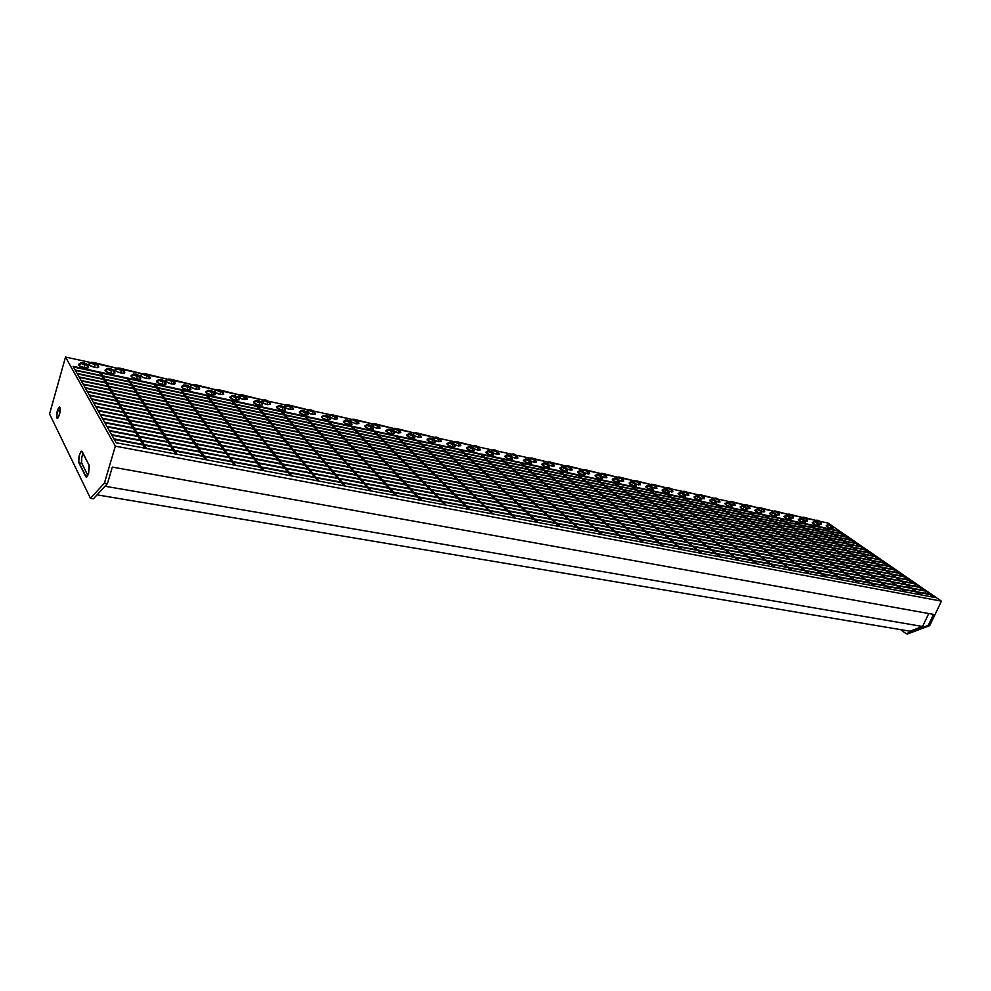<?xml version="1.0" encoding="UTF-8"?>
<svg xmlns="http://www.w3.org/2000/svg" width="991" height="991" viewBox="0 0 991 991"><rect width="100%" height="100%" fill="white"/><g stroke="black" fill="none" stroke-linecap="round" stroke-linejoin="round"><path stroke-width="1.49" d="M418.276 440.5L417.186 440.438L418.276 440.5L493.097 513.995L491.994 513.784L493.097 513.995L418.276 440.5M408.453 434.9L406.867 434.9L406.88 435.805L412.392 438.257L412.491 435.78L408.763 433.711L406.768 434.95C406.471 435.978 408.342 437.081 412.392 438.257L414.895 437.849M491.994 513.784L417.248 440.277L491.994 513.784M396.598 435.842L395.496 435.78L396.598 435.842L469.796 509.585L468.669 509.374L469.796 509.585L396.598 435.842M468.669 509.374L395.558 435.619L468.669 509.374M374.511 431.097L373.396 431.035L374.511 431.097L446 505.088L444.848 504.877L446 505.088L374.511 431.097M444.848 504.877L373.446 430.874L444.848 504.877M351.991 426.266L350.864 426.192L351.991 426.266L421.683 500.505L420.518 500.282L421.683 500.505L351.991 426.266M420.518 500.282L350.913 426.031L420.518 500.282M329.049 421.336L327.885 421.262L329.049 421.336L396.858 495.81L395.657 495.574L396.858 495.81L329.049 421.336M395.657 495.574L327.947 421.101L395.657 495.574M305.649 416.307L304.472 416.232L305.649 416.307L371.476 491.003L370.262 490.78L371.476 491.003L305.649 416.307M370.262 490.78L304.522 416.071L370.262 490.78M281.791 411.178L280.577 411.104L281.791 411.178L345.537 486.11L344.298 485.875L345.537 486.11L281.791 411.178M344.298 485.875L280.639 410.931L344.298 485.875M257.449 405.951L256.223 405.864L257.449 405.951L319.028 481.093L317.752 480.858L319.028 481.093L257.449 405.951M317.752 480.858L256.273 405.703L317.752 480.858M232.612 400.624L231.361 400.537L232.612 400.624L291.911 475.965L290.598 475.73L291.911 475.965L232.612 400.624M290.598 475.73L231.423 400.364L290.598 475.73M207.28 395.174L206.004 395.087L207.28 395.174L264.163 470.725L262.826 470.477L264.163 470.725L207.28 395.174M262.826 470.477L206.054 394.913L262.826 470.477M181.415 389.624L180.114 389.525L181.415 389.624L235.784 465.361L234.421 465.101L235.784 465.361L181.415 389.624M234.421 465.101L180.176 389.352L234.421 465.101M155.017 383.951L153.692 383.851L155.017 383.951L206.747 459.874L205.348 459.613L206.747 459.874L155.017 383.951M205.348 459.613L153.754 383.678L205.348 459.613M128.062 378.153L126.712 378.054L128.062 378.153L177.005 454.25L175.58 453.989L177.005 454.25L128.062 378.153M175.58 453.989L126.761 377.881L175.58 453.989M100.537 372.244L99.162 372.145L100.537 372.244L146.569 448.502L145.095 448.229L146.569 448.502L100.537 372.244M145.095 448.229L99.211 371.959L145.095 448.229M880.85 560.113L879.983 561.984L880.85 560.113L91.63 399.262L880.219 559.68L91.358 398.778L880.85 560.113M885.694 563.445L884.814 565.328L885.694 563.445L93.773 403.064L885.062 563.012L93.501 402.569L885.694 563.445M890.575 566.802L889.683 568.723L890.575 566.802L95.941 406.917L889.93 566.369L95.656 406.409L890.575 566.802M895.492 570.197L894.588 572.129L895.492 570.197L98.134 410.807L894.848 569.751L97.849 410.299L895.492 570.197M900.46 573.616L899.543 575.585L900.46 573.616L100.364 414.758L899.816 573.17L100.066 414.238L900.46 573.616M905.477 577.072L904.535 579.054L905.477 577.072L102.606 418.747L904.82 576.626L102.308 418.227L905.477 577.072M910.518 580.553L909.577 582.559L910.518 580.553L104.885 422.785L909.862 580.094L104.588 422.253L910.518 580.553M915.622 584.058L914.656 586.09L915.622 584.058L107.189 426.886L914.953 583.6L106.892 426.341L915.622 584.058M920.763 587.601L919.784 589.657L920.763 587.601L109.53 431.023L920.094 587.143L109.221 430.478L920.763 587.601M925.941 591.181L924.962 593.262L925.941 591.181L111.896 435.222L925.272 590.71L111.574 434.677L925.941 591.181M931.181 594.786L930.301 596.619L931.181 594.786L114.287 439.471L930.499 594.315L113.977 438.914L931.181 594.786M876.056 556.806L875.202 558.651L876.056 556.806L89.524 395.508L875.425 556.372L89.24 395.025L876.056 556.806M871.287 553.523L870.445 555.344L871.287 553.523L87.431 391.804L870.668 553.089L87.158 391.321L871.287 553.523M866.568 550.265L865.738 552.074L866.568 550.265L85.362 388.138L865.961 549.844L85.102 387.654L866.568 550.265M861.885 547.044L861.068 548.828L861.885 547.044L83.318 384.508L861.278 546.623L83.058 384.037L861.885 547.044M857.252 543.848L856.435 545.607L857.252 543.848L81.312 380.928L856.645 543.427L81.039 380.47L857.252 543.848M614.643 482.691L702.037 553.486L614.643 482.691M606.195 475.271L601.45 473.326L606.195 475.271L606.826 477.464L605.005 477.674L605.005 475.395L605.005 477.674L601.958 476.621L606.467 477.798L605.662 476.349M701.133 553.312L613.788 482.506L701.133 553.312M632.456 486.507L720.791 557.029L632.456 486.507M623.128 478.963L618.434 477.03L623.128 478.963L623.76 481.143L621.989 481.341L621.989 479.087L621.989 481.341L619.065 480.35L623.735 481.044M719.912 556.855L631.614 486.333L719.912 556.855M649.96 490.272L739.199 560.51L649.96 490.272M738.332 560.349L649.13 490.099L738.332 560.349M667.178 493.976L757.273 563.916L667.178 493.976M756.418 563.755L666.361 493.791L756.418 563.755M684.112 497.606L775.012 567.273L684.112 497.606M774.182 567.112L683.307 497.432L774.182 567.112M700.761 501.186L792.441 570.568L700.761 501.186M791.623 570.42L699.968 501.012L791.623 570.42M717.15 504.704L809.56 573.801L717.15 504.704M808.755 573.653L716.369 504.543L808.755 573.653M733.266 508.172L826.37 576.985L733.266 508.172M825.577 576.836L732.498 507.999L825.577 576.836M749.122 511.579L842.895 580.107L749.122 511.579M842.115 579.958L748.378 511.418L842.115 579.958M764.73 514.924L859.123 583.166L764.73 514.924M858.355 583.03L763.999 514.775L858.355 583.03M780.103 518.231L875.078 586.189L780.103 518.231M874.322 586.04L779.372 518.07L874.322 586.04M795.216 521.477L890.76 589.149L795.216 521.477M890.017 589.013L794.509 521.328L890.017 589.013M810.105 524.673L906.183 592.061L810.105 524.673M905.452 591.924L809.412 524.524L905.452 591.924M824.772 527.831L921.333 594.934L824.772 527.831M813.561 522.517L812.459 522.455C812.546 523.397 814.354 524.425 817.885 525.54L819.123 525.416L818.603 523.384L814.292 521.477L818.603 523.384M920.627 594.798L824.078 527.683L920.627 594.798M852.644 540.677L851.851 542.424L852.644 540.677L79.317 377.385L852.049 540.256L79.057 376.927L852.644 540.677M848.073 537.531L847.293 539.253L848.073 537.531L77.335 373.892L847.491 537.122L77.087 373.434L848.073 537.531M843.552 534.409L842.771 536.119L843.552 534.409L75.39 370.436L842.957 534L75.143 369.99L843.552 534.409M83.541 362.805L87.282 364.75L84.731 364.837L86.762 365.01L87.072 364.279L84.78 363.14L81.027 362.805L83.492 364.502L80.878 363.115L83.517 362.756L87.419 364.601L84.755 364.886C81.906 364.118 80.655 363.387 80.977 362.694L84.161 362.917L87.381 364.515L84.755 364.886L84.47 367.673L84.755 364.886L83.467 364.527L84.731 364.837L80.977 362.879L83.541 362.805L83.095 364.366L83.541 362.805M80.928 362.718L78.623 364.279C78.116 365.357 80.06 366.484 84.47 367.673L87.741 367.958L88.558 367.153M109.927 368.528L113.668 370.485L111.203 370.56L113.618 370.2L110.534 368.677L113.742 370.238L111.227 370.609C108.403 369.841 107.139 369.11 107.462 368.417L109.902 368.479L113.792 370.337L111.227 370.609L110.955 373.372L111.227 370.609L107.301 368.652L110.534 368.64L107.511 368.887L111.203 370.56L107.462 368.615L109.927 368.528L109.481 370.064L109.927 368.528M107.412 368.454L105.133 369.99C104.637 371.055 106.582 372.182 110.955 373.372L114.138 373.644L114.894 372.864M135.792 374.14L139.52 376.097L137.142 376.171L139.062 376.332L139.273 375.589L136.993 374.462L133.451 374.164L135.358 375.639L135.792 374.14L135.358 375.639L133.339 374.474L135.767 374.09L139.644 375.948L137.167 376.221C134.355 375.453 133.104 374.722 133.413 374.041L136.386 374.251L139.595 375.837L137.167 376.221L136.919 378.958L137.167 376.221L135.309 375.663L137.142 376.171L133.413 374.226L135.792 374.14M133.364 374.065L131.109 375.577C130.626 376.642 132.559 377.782 136.919 378.958L140.016 379.219L140.71 378.451M161.161 379.64L164.865 381.597L162.574 381.671L164.432 381.832L164.593 381.089L162.326 379.962L158.882 379.677L160.815 381.151L158.795 379.999L161.124 379.603L164.989 381.461L162.598 381.721C159.811 380.953 158.56 380.222 158.857 379.541L164.927 381.324L162.598 381.721L162.363 384.446L162.598 381.721L160.777 381.176L162.574 381.671L158.857 379.726L161.161 379.64L160.715 381.114L161.161 379.64M158.808 379.578L156.578 381.064C156.107 382.13 158.04 383.257 162.363 384.446L165.386 384.681L166.03 383.938M186.023 385.041L189.715 386.998L187.51 387.072L189.318 387.208L189.43 386.465L187.175 385.35L183.954 384.966L185.775 386.552L183.756 385.4L185.986 384.991L189.851 386.862L187.534 387.122C184.76 386.354 183.521 385.623 183.806 384.942L189.764 386.701L187.534 387.122L187.311 389.81L187.534 387.122L185.738 386.577L187.51 387.072L183.806 385.115L186.023 385.041L185.577 386.478L186.023 385.041M183.756 384.966L181.551 386.44C181.093 387.506 183.013 388.621 187.311 389.81L190.247 390.033L190.854 389.314M210.402 390.33L214.081 392.287L211.95 392.362L214.093 392.139L210.972 390.466L214.118 391.978L211.987 392.411C209.225 391.643 207.986 390.912 208.271 390.231L214.217 392.163L211.987 392.411L211.777 395.075L211.987 392.411L208.135 390.516L210.959 390.429L208.259 390.553L211.95 392.362L208.271 390.404L210.402 390.33L209.968 391.73L210.402 390.33M208.221 390.268L206.029 391.705C205.595 392.77 207.503 393.898 211.777 395.075L215.196 394.591M234.322 395.52L237.989 397.478L235.945 397.552L237.654 397.676L235.449 395.83L232.266 395.595L234.817 397.242L232.241 395.905L234.285 395.483L238.125 397.354L235.969 397.602C233.232 396.834 231.993 396.103 232.266 395.421L238.013 397.156L235.969 397.602L235.784 400.24L235.969 397.602L234.805 397.28L235.945 397.552L232.266 395.595L234.322 395.52L233.888 396.895L234.322 395.52M231.894 396.747L230.036 396.883C229.627 397.936 231.535 399.063 235.784 400.24L239.079 399.769M257.796 400.612L261.451 402.569L259.469 402.643L261.463 402.557L259.444 401.12L261.463 402.247L259.506 402.68C256.78 401.925 255.542 401.194 255.802 400.513L261.587 402.445L259.506 402.68L259.32 405.307L259.506 402.68L255.678 400.822L259.481 401.095L255.802 400.698L259.469 402.643L255.802 400.686L257.796 400.612L257.363 401.962L257.796 400.612M255.752 400.55L253.609 401.95C253.201 403.015 255.096 404.13 259.32 405.307L262.504 404.848M280.825 405.616L284.467 407.574L282.559 407.635L284.182 407.747L281.902 405.914L278.892 405.703L280.416 406.929L280.825 405.616L280.391 406.917L281.469 407.338L278.905 406.025L280.787 405.567L284.603 407.45L282.596 407.685C279.883 406.917 278.657 406.199 278.905 405.517L284.467 407.227L282.596 407.685L282.423 410.286L282.596 407.685L281.456 407.363L282.559 407.635L278.905 405.678L280.825 405.616M278.855 405.554L276.724 406.929C276.328 407.982 278.223 409.097 282.423 410.286L285.495 409.828M303.419 410.522L307.061 412.479L305.203 412.541C302.552 411.822 301.326 411.104 301.574 410.423L307.185 412.355L305.253 412.578L305.092 415.167L305.253 412.578L301.524 410.447L307.173 412.318L305.253 412.578L306.987 412.553L306.702 411.884L302.924 410.423L301.648 410.497L301.921 411.166L305.203 412.541L301.574 410.584L303.419 410.522L302.998 411.798L303.419 410.522M301.512 410.46L299.406 411.81C299.022 412.863 300.917 413.978 305.092 415.167L308.065 414.709M323.76 415.266L329.359 417.174L326.386 417.087L323.76 415.266L321.666 416.616C321.307 417.657 323.202 418.772 327.352 419.949L327.488 417.397C324.813 416.629 323.586 415.91 323.822 415.241L326.658 415.588L325.605 415.328L325.184 416.579L325.605 415.328L329.235 417.285L327.934 417.434L329.223 417.087L327.687 416.022L329.062 416.79L328.925 415.886L331.006 414.548L334.71 416.654C332.047 415.898 330.833 415.192 331.056 414.523L336.544 416.455L334.71 416.654L334.562 419.193L334.71 416.654L336.482 416.678L336.147 415.972L352.239 419.478L330.994 414.56M347.383 420.06L351 422.017L349.278 422.067L350.789 422.166L348.423 420.345L345.636 420.172L347.717 421.596L345.698 420.494L347.345 420.011L351.136 421.906L349.315 422.116C346.664 421.348 345.438 420.642 345.661 419.961L350.963 421.633L349.315 422.116L349.191 424.656L349.315 422.116L347.692 421.621L349.278 422.067L345.661 420.122L347.383 420.06L346.974 421.274L347.383 420.06M345.611 419.998L343.53 421.324C343.183 422.364 345.066 423.479 349.191 424.656L351.892 424.656L350.641 423.095M368.776 424.705L372.381 426.65L370.721 426.712L372.405 426.588L370.312 425.164L372.331 426.266L370.758 426.749C368.107 425.994 366.893 425.275 367.104 424.606L372.517 426.551L370.758 426.749L370.646 429.276L370.758 426.749L367.004 424.953L370.337 425.151L367.079 424.829L370.721 426.712L367.104 424.755L368.776 424.705L368.367 425.882L368.776 424.705M367.054 424.644L364.985 425.944C364.663 426.985 366.546 428.1 370.646 429.276L373.322 428.843M388.088 429.227L393.501 431.11L390.764 431.023L388.088 429.227L386.069 430.49C385.747 431.531 387.63 432.633 391.705 433.81L391.817 431.308C389.178 430.552 387.964 429.834 388.162 429.165L390.788 429.512L389.785 429.264L389.376 430.416L389.785 429.264L393.377 431.209L391.767 431.258L393.402 431.135L391.792 429.921L398.196 432.956L398.295 430.478C395.694 429.722 394.48 429.016 394.678 428.347L399.968 430.292L398.295 430.478L398.196 432.956L400.748 432.559M408.763 433.711L411.401 433.984L408.887 434.033L410.001 434.863L410.41 433.736L414.003 435.693L412.442 435.743L413.965 435.433L411.401 434.008L412.913 434.603L414.139 435.631L412.491 435.78C409.878 435.024 408.664 434.306 408.849 433.649L414.127 435.594L412.491 435.78L412.392 438.257L414.932 437.96L414.127 435.594M430.676 438.133L434.256 440.078L432.757 440.128L434.219 439.831L431.655 438.406L434.169 439.67L432.807 440.177C430.205 439.422 428.992 438.703 429.165 438.047L434.392 439.992L432.807 440.177L432.72 442.63L432.807 440.177L430.28 439.273L430.676 438.133L429.363 438.629L432.757 440.128L429.177 438.183L430.676 438.133L430.292 439.236L429.103 438.406L430.676 438.133M429.115 438.072L427.096 439.335C426.811 440.363 428.694 441.466 432.72 442.63L435.136 442.234M447.139 443.609L448.18 445.194L452.689 446.929L452.763 444.488C450.174 443.733 448.96 443.027 449.134 442.37L454.299 444.315L452.763 444.488L452.689 446.929L455.03 446.545M450.595 442.457L454.175 444.402L452.714 444.451L454.163 444.426L452.986 443.311L454.274 444.464L449.852 443.373L449.171 442.345L452.069 442.878L449.183 442.766L452.714 444.451L449.134 442.506L450.595 442.457L450.211 443.534L450.595 442.457M449.084 442.395L447.077 443.634C446.817 444.662 448.675 445.764 452.689 446.929L455.067 446.656L454.299 444.315M470.168 446.706L473.735 448.65L472.323 448.688L473.673 448.378L471.121 446.966L473.611 448.205L472.373 448.737C469.796 447.982 468.594 447.275 468.755 446.619L473.859 448.564L472.373 448.737L472.311 451.153L472.373 448.737L468.706 446.991L471.109 446.941L468.817 447.028L472.323 448.688L468.755 446.755L470.168 446.706L469.784 447.746L470.168 446.706M468.706 446.644L466.711 447.87C466.464 448.898 468.322 449.988 472.311 451.153L474.578 450.781M489.405 450.88L492.961 452.825L491.598 452.862L492.899 452.54L489.864 450.992L492.824 452.379L491.647 452.912C489.096 452.156 487.882 451.45 488.03 450.794L493.084 452.738L491.647 452.912L491.598 455.303L491.647 452.912L487.993 451.178L489.839 450.955L488.105 451.202L491.598 452.862L488.043 450.917L489.405 450.88L489.034 451.896L489.405 450.88M487.634 452.02L486.024 452.02C485.776 453.048 487.634 454.138 491.598 455.303L493.791 454.943M828.86 524.549L832.291 526.184L828.117 524.474L832.403 526.382L831.622 526.456L831.709 528.513L831.622 526.456L828.042 524.635L831.214 525.441L828.203 524.512L830.446 526.06L828.86 524.549M827.349 525.503L826.283 525.453C826.395 526.382 828.203 527.398 831.709 528.513L832.886 528.302M815.06 521.563L818.504 523.198L817.885 525.54L817.81 523.459L814.218 521.638L817.03 522.257L814.305 521.576L817.03 523.223L815.06 521.563M801.062 518.516L804.519 520.176L800.27 518.442L804.605 520.349L803.788 520.436L803.862 522.517L803.788 520.436L800.195 518.603L803.044 519.222L800.282 518.541L802.995 520.188L801.062 518.516L800.79 519.123L801.062 518.516M799.551 519.495L798.436 519.433C798.498 520.374 800.319 521.402 803.862 522.517L805.101 522.294M786.854 515.431L790.31 517.091L786.036 515.357L790.397 517.265L789.554 517.352L789.629 519.457L789.554 517.352L785.95 515.518L788.848 516.138L786.049 515.456L788.762 517.104L786.854 515.431L786.569 516.063L786.854 515.431M785.355 516.422L784.203 516.348C784.24 517.302 786.061 518.343 789.629 519.457L790.905 519.234M773.698 512.037L772.398 512.273L775.693 514.304L771.593 512.223L775.978 514.143L775.123 514.23L775.185 516.348L775.123 514.23L771.518 512.273L774.021 512.818L771.667 512.545L775.061 514.193L771.617 512.322L772.15 512.942L774.318 510.984L778.728 512.867L774.367 510.972M771.543 512.248L769.722 513.239C769.772 514.193 771.593 515.221 775.185 516.348L776.498 516.113M757.781 509.126L761.274 510.811L756.926 509.04L761.348 510.972L760.456 511.059L760.518 513.189L760.456 511.059L757.285 509.684L757.136 509.015L758.957 509.473L757.149 509.523L760.394 511.022L757.781 509.126L757.496 509.783L757.781 509.126M756.294 510.13L755.105 510.055C755.092 511.022 756.901 512.062 760.518 513.189L761.868 512.954M742.916 505.905L746.421 507.59L742.036 505.819L746.496 507.739L745.579 507.838L745.628 509.993L745.579 507.838L741.949 505.967L745.381 506.835L742.061 505.905L744.328 507.429L742.061 505.918L742.916 505.905L742.631 506.574L742.916 505.905M741.999 505.844L740.153 506.859C740.178 507.813 741.999 508.854 745.628 509.993L747.016 509.733M727.828 502.623L731.346 504.32L726.923 502.536L731.408 504.469L730.466 504.568L730.516 506.735L730.466 504.568L727.258 503.168L727.159 502.499L729.029 502.97L726.985 502.858L730.404 504.53L727.828 502.623L727.53 503.329L727.828 502.623M726.874 502.573L725.04 503.589C725.04 504.555 726.861 505.596 730.516 506.735L731.94 506.475M712.504 499.303L716.035 501.012L711.575 499.216L716.084 501.149L715.118 501.248L715.155 503.428L715.118 501.248L711.476 499.365L714.598 500.034L712.504 499.303M711.526 499.241L709.68 500.282C709.655 501.248 711.488 502.288 715.155 503.428L716.629 503.168M696.946 495.921L700.476 497.643L695.979 495.834L700.538 497.767L699.535 497.878L699.572 500.071L699.535 497.878L696.586 496.664L696.946 495.921L696.016 495.921L696.376 496.479L699.485 497.841L696.946 495.921L696.289 496.466L696.252 495.797L698.618 496.466L696.946 495.921M695.942 495.859L694.084 496.912C694.047 497.878 695.88 498.931 699.572 500.071L701.083 499.798M681.139 492.49L683.654 494.41L684.459 494.038L681.944 492.725L684.694 494.224L680.148 492.403L684.731 494.348L683.703 494.459L683.74 496.664L683.703 494.459L680.445 493.035L680.222 492.378L681.919 492.688L680.322 492.874L681.139 492.49L680.817 493.245L683.654 494.41L681.139 492.49M680.099 492.428L678.24 493.493C678.191 494.472 680.024 495.525 683.74 496.664L685.301 496.392M665.085 489.009L667.575 490.929L668.417 490.557L666.336 489.393L668.64 490.743L664.069 488.922L668.69 490.867L667.624 490.979L667.649 493.208L667.624 490.979L664.354 489.542L664.366 488.873L666.336 489.368L664.23 489.381L667.575 490.929L664.081 489.034L665.085 489.009L664.763 489.789L665.085 489.009M664.02 488.947L662.149 490.025C662.075 491.003 663.92 492.056 667.649 493.208L669.259 492.923M648.771 485.466L652.264 487.374L651.236 487.399L652.128 487.027L650.046 485.863L652.351 487.225L647.73 485.379L652.388 487.324L651.298 487.448L651.31 489.69L651.298 487.448L648.003 485.999L648.052 485.33L650.046 485.838L647.755 485.677L651.236 487.399L647.742 485.491L648.771 485.466L648.448 486.271L648.771 485.466M647.68 485.404L645.798 486.494C645.711 487.473 647.557 488.538 651.31 489.69L652.97 489.393M632.196 481.874L635.702 483.781L634.636 483.806L635.689 483.596L633.93 482.456L635.788 483.633L631.131 481.787L635.826 483.732L634.698 483.856L634.698 486.11L634.698 483.856L631.044 482.047L633.955 482.431L631.118 481.948L633.806 483.571L631.143 481.899L632.196 481.874L631.862 482.691L632.196 481.874M631.081 481.812L629.186 482.914C629.087 483.893 630.92 484.958 634.698 486.11L636.408 485.813M615.361 478.219L618.867 480.14L617.777 480.164L618.743 479.793L616.662 478.616L618.954 479.991L614.259 478.133L618.991 480.078L617.827 480.201L617.827 482.481L617.827 480.201L614.494 478.74L614.37 478.096L616.662 478.591L614.383 478.579L617.777 480.164L614.271 478.244L615.361 478.219L615.027 479.062L615.361 478.219M614.209 478.158L612.302 479.272C612.19 480.251 614.024 481.329 617.827 482.481L619.598 482.171M598.242 474.503L601.76 476.423L600.633 476.448L601.76 476.25L598.242 474.503L597.115 474.701L598.378 475.668L596.991 474.528L598.192 474.466L601.884 476.361L600.682 476.498L597.808 474.392L601.859 476.287L600.682 476.498L600.682 478.789L600.682 476.498L597.115 474.528L598.242 474.503L597.907 475.37L598.242 474.503M597.053 474.441L595.145 475.569C595.009 476.56 596.855 477.637 600.682 478.789L602.503 478.467M580.85 470.725L584.38 472.62L580.85 470.725L579.673 470.787L580.937 471.889L579.562 470.75L580.8 470.688L584.492 472.583L583.265 472.719L580.404 470.614L584.479 472.521L583.265 472.719L583.253 475.036L583.265 472.719L579.685 470.762L580.85 470.725L580.503 471.617L580.85 470.725M579.624 470.663L577.703 471.803C577.555 472.806 579.401 473.884 583.253 475.036L585.124 474.714M563.173 466.885L566.691 468.817L565.502 468.854L566.703 468.656L564.981 467.492L566.802 468.693L565.551 468.892L561.959 466.798L566.815 468.755L565.551 468.892L565.527 471.22L565.551 468.892L561.86 467.046L565.006 467.479L561.959 466.947L562.851 467.826L563.173 466.885L562.814 467.802L564.61 468.607L561.971 466.922L563.173 466.885M561.909 466.835L559.977 467.975C559.804 468.978 561.662 470.068 565.527 471.22L567.459 470.886M545.186 462.983L548.729 464.915L547.49 464.952L548.729 464.767L547.02 463.602L548.543 464.445L548.754 465.039L547.54 465.002C545.025 464.246 543.824 463.553 543.935 462.896L548.853 464.853L547.54 465.002L547.503 467.343L547.54 465.002L543.836 463.131L547.044 463.577L543.935 463.045L544.815 463.924L545.186 462.983L544.827 463.924L546.586 464.705L543.948 463.02L545.186 462.983M543.526 464.11L541.928 464.098C541.767 465.101 543.613 466.179 547.503 467.343L549.497 466.996M526.915 459.019L530.445 460.951L529.169 460.988L530.371 460.654L527.819 459.279L530.284 460.493L529.219 461.038C526.692 460.282 525.49 459.576 525.614 458.932L530.569 460.877L529.219 461.038L529.182 463.404L529.219 461.038L525.503 459.155L527.807 459.242L525.701 459.353L529.169 460.988L525.626 459.056L526.915 459.019L526.543 459.985L526.915 459.019M525.218 460.146L523.607 460.146C523.409 461.149 525.267 462.24 529.182 463.404L531.238 463.045M508.321 454.98L511.864 456.925L510.551 456.962L511.79 456.628L509.238 455.241L511.715 456.467L510.6 457C508.049 456.256 506.847 455.55 506.983 454.894L511.988 456.851L510.6 457L510.551 459.39L510.6 457L506.958 455.29L509.225 455.216L507.058 455.315L510.551 456.962L506.996 455.018L508.321 454.98L507.949 455.971L508.321 454.98M511.988 456.851L512.706 459.13L510.551 459.39L506.166 457.693L504.976 456.12C504.753 457.136 506.612 458.226 510.551 459.39L512.669 459.031M93.749 362.508L97.465 364.44L94.963 364.527L91.234 362.582L93.749 362.508L93.303 364.044L94.356 362.656L93.711 362.458L97.601 364.292L94.987 364.564C92.163 363.808 90.912 363.078 91.222 362.396L93.711 362.458L91.073 362.619L94.987 364.564L94.702 367.339L94.987 364.564L97.068 364.75L97.366 363.994L117.062 368.28L94.356 362.619L97.477 364.366L94.343 364.378L91.209 362.656L93.749 362.508M91.184 362.421L88.893 363.97C88.397 365.035 90.342 366.15 94.702 367.339L97.936 367.611L98.716 366.831M119.787 368.181L123.491 370.126L121.075 370.2L117.359 368.256L119.787 368.181L123.627 369.977L121.113 370.25C118.301 369.482 117.062 368.751 117.359 368.07L119.762 368.144L119.354 369.68L119.787 368.181L117.211 368.318L121.113 370.25L120.84 372.988L121.113 370.25L123.417 370.349L123.379 369.655L142.667 373.855L119.762 368.144L123.441 369.841L121.075 370.2L117.421 368.528L119.787 368.181M117.322 368.107L115.055 369.618C114.572 370.684 116.504 371.798 120.84 372.988L123.986 373.248L124.705 372.48M145.318 373.743L149.009 375.688L146.68 375.762L142.977 373.818L145.318 373.743L149.145 375.552L146.718 375.812C143.93 375.044 142.679 374.325 142.977 373.644L145.293 373.706L144.884 375.217L145.318 373.743L142.828 373.892L146.718 375.812L146.47 378.525L146.718 375.812L148.96 375.899L148.885 375.205L167.776 379.318L145.293 373.706L148.947 375.391L146.68 375.762L143.038 374.115L145.318 373.743M142.939 373.669L140.697 375.168C140.227 376.221 142.159 377.348 146.47 378.525L149.517 378.773L150.198 378.029M170.353 379.206L174.032 381.151L171.79 381.213L168.098 379.28L170.353 379.206L174.168 381.015L171.815 381.262C169.052 380.494 167.813 379.776 168.098 379.095L170.328 379.157L169.919 380.643L170.353 379.206L167.95 379.355L171.815 381.262L171.592 383.963L171.815 381.262L173.735 381.424L173.883 380.655L192.39 384.681L170.328 379.157L174.044 381.027L171.208 381.077L168.086 379.392L170.353 379.206M168.049 379.132L165.831 380.606C165.386 381.659 167.306 382.774 171.592 383.963L174.552 384.198L175.184 383.467M194.905 384.558L198.572 386.502L196.404 386.564L192.737 384.632L194.905 384.558L194.471 385.97L194.905 384.558L198.497 386.18L194.694 386.056L196.441 386.614C193.691 385.846 192.452 385.127 192.737 384.458L198.708 386.366L196.441 386.614L196.218 389.29L196.441 386.614L198.311 386.763L198.411 385.995L216.546 389.934L194.31 384.409L192.588 384.719L194.657 386.081L192.737 384.607L194.905 384.558M198.708 386.366L199.724 388.893L196.218 389.29L191.226 387.357L190.52 385.92C190.049 386.986 191.957 388.1 196.218 389.29L199.699 388.806M218.986 389.81L222.641 391.755L220.559 391.817L216.893 389.872L218.986 389.81L218.553 391.185L218.986 389.81L222.554 391.42L220.584 391.866C217.859 391.098 216.62 390.38 216.893 389.698L222.777 391.618L220.584 391.866L220.386 394.505L220.584 391.866L222.405 392.002L222.455 391.222L240.231 395.087L218.404 389.661L216.856 390.181L220.002 391.718L216.88 390.02L218.986 389.81M222.777 391.618L223.768 394.133L220.386 394.505L215.431 392.597L214.675 391.16C214.242 392.213 216.149 393.328 220.386 394.505L223.731 394.034M242.622 394.963L246.264 396.895L244.244 396.97L240.59 395.025L242.622 394.963L242.188 396.301L242.622 394.963L246.264 396.895L241.606 396.016L240.702 394.901L242.622 394.963M240.231 396.177L238.373 396.301C237.976 397.341 239.884 398.456 244.096 399.633L244.281 397.007C241.556 396.251 240.33 395.533 240.59 394.852L246.387 396.772L244.281 397.007L244.096 399.633L247.329 399.175M265.799 400.005L269.428 401.95L267.483 402.012C264.82 401.293 263.594 400.587 263.841 399.906L269.564 401.838L267.52 402.061L267.347 404.662L267.52 402.061L263.841 400.067L265.799 400.005L265.377 401.33L265.799 400.005L263.717 400.042L266.381 401.751L269.564 401.813L265.761 399.968L269.441 401.937L264.87 401.082L263.94 399.968L265.799 400.005M263.792 399.943L261.661 401.33C261.265 402.371 263.16 403.486 267.347 404.662L270.469 404.204M288.554 404.972L292.172 406.917L290.289 406.967L286.672 405.034L288.554 404.972L288.133 406.248L288.517 404.923L292.308 406.793L290.338 407.016C287.65 406.26 286.424 405.542 286.672 404.873L288.517 404.923L286.672 405.369L290.338 407.016L290.177 409.593L290.338 407.016L292.209 407.053L291.936 406.347L308.672 409.989L289.075 405.059L292.172 406.731L289.768 406.843L286.783 405.393L288.554 404.972M286.622 404.898L284.504 406.273C284.12 407.313 286.015 408.428 290.177 409.593L293.187 409.147M310.889 409.84L314.506 411.785L312.685 411.835L309.068 409.89L310.889 409.84L310.468 411.092L310.889 409.84L314.37 411.401L311.62 411.55L312.722 411.884C310.047 411.116 308.833 410.41 309.068 409.741L314.63 411.674L312.722 411.884L312.574 414.436L312.722 411.884L314.618 411.612L310.344 409.704L308.932 409.89L310.059 410.931L311.62 411.575L309.068 410.088L310.889 409.84M309.019 409.766L306.913 411.116C306.553 412.157 308.436 413.272 312.574 414.436L315.485 414.003M332.815 414.622L336.42 416.554L334.661 416.616L331.056 414.672L332.815 414.622L332.406 415.836L332.815 414.622L336.358 416.629L332.134 415.712L331.118 414.597L332.815 414.622M329.161 416.864L334.562 419.193L337.386 418.772M354.344 419.317L357.937 421.249L352.647 419.366L354.344 419.317L353.936 420.506L354.344 419.317L355.893 419.775L354.307 419.267L358.073 421.15L356.289 421.348C353.651 420.593 352.437 419.874 352.647 419.218L354.307 419.267L352.685 419.738L356.289 421.348L356.165 423.863L356.289 421.348L358.011 421.361L357.652 420.655L373.434 424.086L355.918 419.763L357.962 421.187L356.24 421.299L352.796 419.763L354.344 419.317M352.598 419.243L350.43 420.63M358.073 421.15L358.915 423.553L356.165 423.863L351.087 421.794L356.165 423.863L358.891 423.442M375.49 423.925L379.082 425.857L377.435 425.907L373.855 423.975L379.206 425.758L377.484 425.957C374.858 425.201 373.644 424.482 373.842 423.826L375.453 423.875L375.094 425.089L375.49 423.925L373.904 424.359L377.484 425.957L377.373 428.446L377.484 425.957L379.157 425.957L378.773 425.25L394.245 428.62L375.453 423.875L379.058 425.635L376.939 425.783L373.867 424.198L375.49 423.925M373.793 423.863L371.637 425.226M379.206 425.758L380.036 428.149L377.373 428.446L372.505 426.514L377.373 428.446L379.999 428.038M396.264 428.446L399.844 430.379L398.258 430.428L394.678 428.496L396.264 428.446L395.867 429.586L396.264 428.446L399.658 429.958L398.295 430.478L399.769 430.552L399.509 429.772L414.696 433.079L395.756 428.323L394.74 428.892L397.787 430.354L394.703 428.731L396.264 428.446M394.616 428.385L393.093 429.537M416.666 432.894L420.234 434.826L418.697 434.876L415.13 432.943L420.37 434.739L418.747 434.925C416.158 434.169 414.944 433.463 415.13 432.807L416.629 432.856L416.27 434.008L416.666 432.894L415.217 433.352L418.747 434.925L418.66 437.378L418.747 434.925L420.184 434.999L419.899 434.207L434.789 437.452L416.629 432.856L420.048 434.405L418.697 434.876L415.316 433.377L416.666 432.894M415.08 432.832L412.925 434.194L414.04 433.971M420.37 434.739L421.15 437.093L418.66 437.378L414.151 435.644L418.66 437.378L421.125 436.981M436.721 437.266L440.277 439.199L438.79 439.248L435.235 437.316L436.721 437.266L436.325 438.344L436.721 437.266L437.688 437.539L436.672 437.229L440.4 439.112L438.84 439.286C436.263 438.53 435.061 437.824 435.222 437.167L436.672 437.229L435.334 437.725L438.84 439.286L438.753 441.726L438.84 439.286L440.413 439.137L437.688 437.502L440.264 439.224L436.399 438.381L435.21 437.403L436.721 437.266M435.173 437.204L433.253 438.418M440.4 439.112L441.181 441.441L438.753 441.726L434.417 440.078L438.753 441.726L441.144 441.342M456.417 441.565L459.973 443.497L458.536 443.534L454.98 441.602L456.417 441.565L456.033 442.618L456.417 441.565L457.371 441.825L456.38 441.515L460.097 443.411L458.585 443.572C456.021 442.828 454.819 442.122 454.98 441.466L456.38 441.515L455.092 442.023L458.585 443.572L458.511 446L458.585 443.572L459.948 443.646L459.601 442.853L473.933 445.975L457.371 441.8L459.923 443.225L458.077 443.423L455.191 442.048L456.417 441.565M454.931 441.503L452.788 442.841L454.584 442.704M460.097 443.411L460.852 445.727L458.511 446L454.336 444.439L458.511 446L460.815 445.616M475.791 445.789L479.334 447.709L474.392 445.826L475.791 445.789L475.407 446.805L475.742 445.739L479.458 447.635L477.984 447.796C475.445 447.04 474.243 446.346 474.392 445.69L475.742 445.739L474.516 446.26L477.984 447.796L477.922 450.199L477.984 447.796L479.458 447.622L476.213 445.863L479.322 447.721L475.593 446.904L474.379 445.938L475.791 445.789M474.342 445.727L472.732 446.842M479.458 447.635L480.189 449.939L477.922 450.199L473.909 448.712L477.922 450.199L480.164 449.827M494.819 449.939L498.362 451.859L497.011 451.896L493.481 449.964L494.819 449.939L494.447 450.93L494.769 449.889L498.485 451.785L497.061 451.933C494.534 451.19 493.332 450.484 493.468 449.84L497.061 451.933L497.011 454.324L497.061 451.933L498.485 451.772L495.24 450.013L498.362 451.859L494.695 451.054L493.456 450.1L494.819 449.939M493.419 449.877L491.301 451.202L493.072 451.066M498.485 451.785L499.204 454.064L497.011 454.324L493.146 452.912L497.011 454.324L499.167 453.965M817.476 520.263L820.882 522.108L817.476 520.263L817.216 520.845L817.773 520.312L820.994 522.084L816.646 520.25L820.214 522.158L820.288 524.214L820.895 521.898L818.17 520.436L820.895 521.997L818.219 521.415L816.733 520.386L817.476 520.263M815.977 521.229L814.775 521.266L816.671 520.213M820.994 522.084L821.514 524.103L818.69 523.731L821.489 524.004M803.59 517.24L807.008 519.086L803.59 517.24L803.329 517.835L803.887 517.29L807.12 519.061L802.735 517.215L806.302 519.135L806.377 521.216L806.302 519.135L807.108 519.011L806.315 518.343L816.163 520.486L804.296 517.413L806.773 518.689L806.24 519.098L803.28 517.81L802.821 517.252L803.59 517.24M800.963 518.144L802.76 517.178M807.12 519.061L807.628 521.08L804.692 520.696L807.615 520.993M789.493 514.168L792.911 516.014L789.493 514.168L789.22 514.787L790.199 514.341L793.023 515.989L788.613 514.143L792.193 516.063L792.267 518.157L792.193 516.063L793.023 515.952L792.243 515.27L802.264 517.451L790.632 514.502L792.85 515.791L791.784 515.939L789.158 514.738L788.712 514.18L789.493 514.168M786.842 515.085L788.65 514.106M793.023 515.989L793.556 518.033L790.484 517.612L793.531 517.934M775.197 511.046L778.616 512.904L774.293 511.022L777.873 512.954L777.935 515.06L777.873 512.954L778.728 512.842L777.96 512.161L788.142 514.379L775.507 511.096L778.406 512.52L777.464 512.83L774.59 511.443L775.197 511.046M778.728 512.867L779.26 514.924L776.077 514.478L779.236 514.837M760.667 507.887L764.098 509.746L760.667 507.887L760.394 508.532L760.989 507.937L764.222 509.708L759.75 507.85L763.33 509.795L763.392 511.913L763.33 509.795L764.21 509.684L763.454 509.002L773.822 511.257L761.398 508.061L763.9 509.362L762.921 509.671L760.047 508.272L760.667 507.887M757.966 508.817L759.775 507.826M764.222 509.708L764.755 511.777L761.435 511.306L764.73 511.678M745.938 504.667L749.369 506.537L745.938 504.667L745.653 505.336L746.669 504.853L749.481 506.5L744.997 504.642L748.577 506.587L748.639 508.73L748.577 506.587L749.481 506.488L747.115 505.014L759.279 508.098L748.725 505.794L749.369 506.537L748.155 506.463L745.492 505.237L745.083 504.679L745.938 504.667M745.021 504.617L743.089 505.695L744.464 505.683M749.481 506.5L750.038 508.581L746.582 508.073L750.014 508.482M730.974 501.409L734.418 503.279L730.974 501.409L730.677 502.09L731.717 501.595L734.529 503.242L730.008 501.372L733.6 503.341L733.65 505.484L733.6 503.341L734.529 503.23L733.798 502.548L744.526 504.877L732.163 501.756L734.368 503.069L733.179 503.205L730.491 501.966L730.107 501.409L730.974 501.409M730.033 501.347L728.274 502.35M734.529 503.242L735.087 505.336L731.494 504.791L735.062 505.237M715.787 498.101L719.231 499.972L715.787 498.101L715.49 498.807L715.787 498.101L716.988 498.473L716.121 498.151L719.342 499.935L714.796 498.052L718.388 500.034L718.438 502.189L718.388 500.034L719.293 499.798L716.988 498.448L719.255 499.885L716.691 499.439L714.92 498.324L715.787 498.101M714.821 498.039L713.062 499.043M719.342 499.935L719.912 502.041L716.171 501.471L719.887 501.942M700.364 494.732L703.808 496.615L700.364 494.732L700.055 495.463L700.699 494.794L703.932 496.578L699.349 494.695L702.941 496.677L702.978 498.857L702.941 496.677L703.932 496.578L703.226 495.896L714.338 498.312L701.133 494.93L703.647 496.256L702.508 496.541L699.596 495.116L700.364 494.732M699.361 494.682L697.614 495.686M703.932 496.578L704.502 498.696L700.625 498.089L704.477 498.597M684.694 491.325L688.15 493.208L684.694 491.325L684.385 492.069L684.694 491.325L687.172 492.279L685.041 491.375L688.274 493.159L683.617 491.375L687.258 493.27L687.283 495.463L687.258 493.27L688.274 493.171L687.581 492.49L698.89 494.943L687.221 492.279L688.175 493.134L687.197 493.221L684.1 491.87L683.753 491.313L684.694 491.325M683.679 491.263L681.659 492.527L683.245 492.378M688.274 493.159L688.856 495.289L684.818 494.658L688.832 495.19M668.789 487.857L672.257 489.74L668.789 487.857L668.467 488.613L669.136 487.919L672.369 489.69L667.723 487.807L671.328 489.802L671.353 492.019L671.328 489.802L672.332 489.579L669.582 488.055L672.232 489.765L669.16 488.997L667.823 488.067L668.789 487.857M667.736 487.795L666.002 488.823M672.369 489.69L672.963 491.833L668.776 491.164L672.939 491.734M652.623 484.326L656.215 486.172L655.138 486.284L655.162 488.513L655.138 486.284L651.905 484.203L654.729 486.185L656.166 486.296L655.547 485.516L667.265 488.067L652.982 484.388L655.955 485.875L654.692 486.147L651.744 484.698L652.623 484.326M651.545 484.277L649.811 485.305M656.215 486.172L656.822 488.328L652.462 487.622L656.798 488.229M636.21 480.746L639.69 482.654L636.21 480.746L635.875 481.564L636.21 480.746L637.486 481.143L636.16 480.709L639.802 482.592L635.045 480.784L638.7 482.716L638.712 484.958L638.7 482.716L639.802 482.629L639.158 481.948L651.087 484.537L637.486 481.118L639.678 482.468L638.241 482.567L635.491 481.292L635.194 480.734L636.21 480.746M635.095 480.697L633.051 481.973L634.723 481.837M639.802 482.592L640.421 484.772L635.912 484.017L640.397 484.661M619.524 477.117L623.017 479.012L619.524 477.117L618.396 477.055L618.681 477.625L621.989 479.087L623.128 479.012L622.497 478.319L634.636 480.957L619.474 477.08L622.893 478.678L621.53 478.938L618.57 477.476L619.524 477.117M618.384 477.055L616.328 478.343L618.012 478.207M602.578 473.425L606.071 475.321L602.578 473.425L602.243 474.268L602.528 473.376L601.413 473.351L601.686 473.933L605.005 475.395L606.195 475.321L605.563 474.627L617.926 477.315L602.949 473.487L605.947 474.999L604.547 475.246L601.574 473.772L602.578 473.425M601.401 473.364L599.332 474.652L601.042 474.516M585.347 469.672L588.852 471.58L585.347 469.672L585 470.539L585.347 469.672L586.672 470.068L585.297 469.623L588.976 471.518L584.083 469.684L587.75 471.642L587.737 473.933L587.75 471.642L588.964 471.58L588.357 470.886L600.955 473.624L586.684 470.044L588.852 471.406L587.7 471.605L584.492 470.192L585.347 469.672M584.145 469.61L582.064 470.911L583.773 470.762M588.976 471.518L589.62 473.723L584.566 472.843L588.344 474.045L589.422 473.364M567.843 465.844L571.349 467.764L567.843 465.844L567.484 466.749L567.843 465.844L568.71 466.092L567.793 465.807L571.473 467.702L566.53 465.869L570.209 467.839L570.197 470.143L570.209 467.839L571.46 467.777L570.866 467.083L583.699 469.87L568.698 466.067L571.25 467.442L569.738 467.69L566.753 466.191L567.843 465.844M566.592 465.782L564.907 466.86M571.473 467.702L572.129 469.92L566.889 468.991L570.804 470.254L572.104 469.821M550.042 461.967L553.548 463.887L548.816 462.004L550.042 461.967L549.683 462.896L550.042 461.967L551.851 462.574L549.993 461.93L553.672 463.813L548.704 461.979L552.383 463.961L552.359 466.29L552.383 463.961L553.672 463.899L553.089 463.206L566.158 466.055L551.888 462.562L553.56 463.738L551.9 463.813L549.088 462.487L550.042 461.967M548.754 461.905L547.082 462.995M553.672 463.813L554.353 466.055L548.915 465.076L552.978 466.402L554.328 465.956M531.944 458.028L535.462 459.948L530.68 458.053L531.944 458.028L531.585 458.969L531.944 458.028L533.777 458.635L531.894 457.978L535.586 459.874L530.569 458.028L534.248 460.022L534.211 462.363L534.248 460.022L535.574 459.973L535.016 459.279L548.32 462.165L533.802 458.622L535.474 459.799L534.199 459.973L530.941 458.536L531.944 458.028M530.619 457.966L528.959 459.056M535.586 459.874L536.28 462.128L530.643 461.088L534.855 462.475L536.242 462.029M513.536 454.014L517.067 455.934L512.236 454.051L513.536 454.014L513.177 454.98L513.536 454.014L514.453 454.262L513.487 453.965L517.191 455.86L515.815 456.009C513.288 455.265 512.099 454.572 512.223 453.915L515.815 456.009L515.766 458.375L515.815 456.009L517.191 455.835L514.44 454.237L516.968 456.021L513.462 455.142L512.223 454.175L513.536 454.014M511.827 455.142L510.055 455.278L512.174 453.952M517.191 455.86L517.897 458.139L515.766 458.375L512.05 457.037L516.422 458.499L517.859 458.028M89.066 465.113L88.62 473.326L89.277 465.708L82.216 451.562L80.903 451.574L79.107 456.021L78.747 462.289L86.316 477.117L88.62 473.326L86.267 477.105L85.722 476.609L86.935 476.82L85.722 476.609L78.946 462.859C78.339 457.532 79.255 453.605 81.708 451.116L89.066 465.113M60.042 411.24L59.324 415.08L60.042 411.24L57.354 410.708L60.042 411.24M59.398 414.82L57.28 418.462C56.314 417.583 56.326 414.994 57.354 410.708L56.698 417.57L57.379 418.462L58.395 417.434L59.906 412.615L60.055 407.92L59.373 407.041L58.704 407.536L57.354 410.708L59.472 407.053C60.451 407.933 60.426 410.522 59.398 414.82M65.505 357.045L90.937 362.582L65.505 357.045L115.34 446.148L65.505 357.045L49.55 413.965L65.505 357.045M246.053 396.363L263.47 400.153L242.039 394.814L240.578 394.864L240.788 395.558L244.281 397.007L246.053 397.143L246.053 396.363M269.205 401.392L286.288 405.121L269.205 401.392M314.234 411.203L330.66 414.771L314.234 411.203M439.905 438.567L454.535 441.751L439.905 438.567M478.926 447.052L493.01 450.125L478.926 447.052M497.94 451.202L511.752 454.2L497.94 451.202M516.633 455.265L530.197 458.214L516.633 455.265M671.675 489.021L683.195 491.536L671.675 489.021M718.611 499.241L729.549 501.619L718.611 499.241M820.176 521.353L828.005 523.062L941.45 601.153L115.34 446.148L104.414 483.113L107.424 483.633L93.402 498.82L90.441 498.324L49.55 413.965L90.441 498.324L93.402 498.82L107.424 483.633L112.33 467.083L107.424 483.633L104.414 483.113L90.441 498.324L104.414 483.113L115.34 446.148L941.45 601.153L828.005 523.062L820.176 521.353M107.115 369.792L105.727 369.804M105.269 369.916L106.384 371.749L110.955 373.372C113.68 373.892 115.006 373.743 114.931 372.938L113.792 370.337M114.857 372.777L113.333 371.625M158.51 380.891L157.061 380.903M156.64 381.027L157.903 382.86L162.363 384.446L166.067 384.025L164.989 381.461M165.955 383.814L164.518 382.724M207.912 391.569L206.425 391.569M206.041 391.693L206.785 393.154L211.777 395.075L215.233 394.678L214.217 392.163M215.084 394.406L213.734 393.402M255.43 401.826L253.572 401.974L253.919 403.052L259.32 405.307L262.541 404.935L261.587 402.445M262.355 404.613L261.5 403.919M301.19 411.711L299.332 411.86L299.778 412.95L305.092 415.167L308.102 414.808L307.185 412.355M307.867 414.436L306.999 413.743M345.277 421.249L343.704 421.249M343.431 421.386L344.472 422.835L349.191 424.656L351.991 424.321L351.136 421.906M387.778 430.428L385.933 431.035L388.447 432.733L393.093 434.008L394.294 433.389M428.769 439.298L427.183 439.298L427.245 440.202L432.72 442.63L435.173 442.345L434.392 439.992M435.074 442.135L434.43 441.503M468.347 447.845L466.749 447.845L466.897 448.75L472.311 451.153L474.615 450.88L473.859 448.564M828.067 524.499L826.172 525.713L829.232 527.683L832.911 528.389L832.403 526.382M800.232 518.466L798.3 519.68L801.347 521.675L805.126 522.393L804.605 520.349M804.989 522.108L804.048 521.377M770.936 513.301L769.611 513.326L770.304 514.23L775.185 516.348L776.523 516.212L775.978 514.143M741.429 506.921L740.054 506.934L740.698 507.838L745.628 509.993L747.041 509.832L746.496 507.739M711.03 500.344L709.568 500.344L710.175 501.248L715.155 503.428L716.666 503.267L716.084 501.149M716.567 503.056L715.539 502.202M679.677 493.555L678.141 493.555L678.699 494.459L683.74 496.664L685.326 496.491L684.731 494.348M685.252 496.305L684.248 495.438M647.309 486.556L645.711 486.544L646.206 487.448L651.31 489.69L652.995 489.492L652.388 487.324M613.838 479.31L612.24 479.31L612.673 480.214L617.827 482.481L619.623 482.27L618.991 480.078M619.078 481.589L618.458 481.155M579.264 471.84L577.654 471.827L578.026 472.732L583.253 475.036L585.148 474.813L584.492 472.583M584.95 474.454L583.959 473.686M543.886 462.933L541.78 464.457L545.285 466.662L549.534 467.108L548.853 464.853M549.361 466.786L548.642 466.166M506.587 456.12L505.286 456.033M512.558 458.845L511.864 458.226M124.655 372.405L123.256 371.315M117.025 369.445L115.625 369.445M115.179 369.556L116.319 371.377L120.84 372.988C123.516 373.496 124.816 373.359 124.742 372.566L123.627 369.977M175.097 383.331L173.698 382.266M166.872 380.408L165.658 380.755L166.054 381.646L171.592 383.963L175.221 383.554L174.168 381.015M223.619 393.848L222.294 392.857M270.308 403.969L269.465 403.275M263.47 401.219L261.624 401.355L261.996 402.433L267.347 404.662L270.506 404.303L269.564 401.838M315.287 413.718L314.42 413.036M308.684 411.03L306.851 411.166L307.297 412.244L312.574 414.436L315.522 414.102L314.63 411.674M358.643 423.12L357.565 422.327M400.711 432.485L399.559 431.506M394.282 429.611L393.625 429.537M393.501 431.11L394.331 433.501L391.705 433.81L391.817 431.308L398.196 432.956L400.773 432.658L399.968 430.292M441.082 441.23L440.425 440.611M434.838 438.418L433.612 438.344M537.221 522.331L459.44 449.344L439.546 445.07L515.915 518.305L537.221 522.331L515.915 518.305L439.546 445.07L459.44 449.344L537.221 522.331M438.542 444.86L73.099 366.348L116.133 442.754L514.849 518.107L438.542 444.86L514.849 518.107L116.133 442.754L73.099 366.348L438.542 444.86M480.078 449.679L479.396 449.059M473.995 446.916L473.202 446.83M580.652 530.544L500.121 458.077L480.932 453.965L560.188 526.679L580.652 530.544L560.188 526.679L480.932 453.965L500.121 458.077L580.652 530.544M821.353 523.818L820.449 523.099M788.006 515.147L787.139 515.035M759.193 508.879L758.288 508.767M729.5 502.437L728.571 502.313M704.428 498.485L703.412 497.643M698.903 495.785L697.937 495.661M667.339 488.922L666.336 488.786M640.372 484.624L639.269 483.67M571.943 469.585L571.212 468.966M566.233 466.959L565.316 466.848M577.22 474.652L559.345 470.812L643.593 542.436L662.521 546.016L577.22 474.652L662.521 546.016L643.593 542.436L559.345 470.812L577.22 474.652M535.821 461.521L535.066 460.988M530.259 459.143L529.392 459.044M539.352 466.513L520.845 462.537L602.714 534.706L622.385 538.435L539.352 466.513L622.385 538.435L602.714 534.706L520.845 462.537L539.352 466.513M517.748 457.842L517.042 457.223M558.453 470.614L540.268 466.711L623.364 538.609L642.639 542.263L558.453 470.614L642.639 542.263L623.364 538.609L540.268 466.711L558.453 470.614M548.395 463.082L547.503 462.97M595.665 478.603L578.1 474.838L663.45 546.19L682.006 549.695L595.665 478.603L682.006 549.695L663.45 546.19L578.1 474.838L595.665 478.603M935.194 597.548L838.188 530.705L596.532 478.789L682.923 549.869L935.194 597.548L838.188 530.705L596.532 478.789L682.923 549.869L935.194 597.548M623.215 480.462L622.596 480.04M651.174 485.417L650.158 485.28M688.782 495.104L687.779 494.249M719.825 501.83L718.809 500.975M714.313 499.13L713.371 499.006M802.091 518.206L801.248 518.107M601.723 534.521L519.903 462.339L501.062 458.288L581.667 530.73L601.723 534.521L581.667 530.73L501.062 458.288L519.903 462.339L601.723 534.521M499.068 453.791L497.965 452.899M559.159 526.481L479.966 453.754L460.431 449.555L538.286 522.53L559.159 526.481L538.286 522.53L460.431 449.555L479.966 453.754L559.159 526.481M460.741 445.492L460.072 444.872M421.076 436.895L420.432 436.263M379.974 427.988L378.847 427.01M373.458 425.089L371.898 425.089M337.163 418.462L336.048 417.645M330.672 415.799L329.123 415.811M328.839 415.935L329.371 417.273L327.488 417.397L327.352 419.949L330.214 419.515M329.161 416.877L334.562 419.193L337.423 418.871L336.544 416.455M293.014 408.887L292.147 408.205M286.288 406.174L285.235 406.112M284.764 406.174L284.318 406.744L285.358 407.735L290.177 409.593L293.225 409.246L292.308 406.793M247.18 398.964L245.904 397.998M240.54 394.889L238.187 396.747L242.299 399.138L247.366 399.262L246.387 396.772M199.587 388.645L198.225 387.617M150.124 377.918L148.712 376.84M140.784 375.118L141.998 376.939L146.47 378.525L150.223 378.116L149.145 375.552M98.679 366.769L97.304 365.679M90.156 363.734L89.524 363.784M89.054 363.895L89.5 365.32L94.702 367.339C97.477 367.859 98.827 367.723 98.741 366.905L97.601 364.292M525.564 458.957L523.434 460.493L526.939 462.71L531.275 463.156L530.569 460.877M531.114 462.847L530.049 461.992M561.55 468L559.94 468L560.274 468.904L565.527 471.22L567.496 470.998L566.815 468.755M567.31 470.651L566.295 469.858M596.693 475.606L595.083 475.593L595.492 476.498L600.682 478.789L602.528 478.579L601.884 476.361M630.71 482.964L629.112 482.951L629.57 483.856L634.698 486.11L636.445 485.912L635.826 483.732M663.636 490.087L662.273 489.975M662.062 490.074L667.649 493.208L669.284 493.022L668.69 490.867M695.471 496.974L693.985 496.974L694.555 497.878L699.572 500.071L701.12 499.91L700.538 497.767M701.033 499.699L700.018 498.845M726.353 503.651L724.929 503.663L725.548 504.568L730.516 506.735L731.965 506.574L731.408 504.469M756.876 509.064L754.919 510.315L757.929 512.322L761.893 513.041L761.348 510.972M785.999 515.382L784.054 516.608L787.089 518.603L790.929 519.321L790.397 517.265M814.255 521.501L812.335 522.567L812.719 523.174L816.72 525.205L819.099 525.329M818.962 525.131L818.046 524.4M487.981 450.818L485.813 452.367L489.294 454.609L493.815 455.042L493.084 452.738M493.691 454.77L492.998 454.151M448.737 443.609L447.486 443.534M454.956 446.421L454.287 445.789M414.597 437.465L413.681 436.783M366.72 425.882L365.134 425.882M364.874 426.019L365.964 427.468L370.646 429.276L373.347 428.954L372.517 426.551M373.297 428.806L372.009 427.728M322.905 416.468L321.877 416.53M321.592 416.666L322.583 418.115L327.352 419.949L330.251 419.614L329.359 417.174M330.003 419.205L329.111 418.524M278.533 406.818L276.675 406.967L277.071 408.044L282.423 410.286L285.532 409.927L284.603 407.45M285.321 409.568L284.454 408.874M232.216 395.459L229.838 397.329L233.963 399.745L239.104 399.856L238.125 397.354M183.446 386.279L182.542 386.242M181.588 386.416L182.27 387.865L187.311 389.81L190.879 389.401L189.851 386.862M190.755 389.166L189.368 388.113M133.067 375.403L131.654 375.403M131.208 375.527L132.398 377.36L136.919 378.958C139.545 379.466 140.821 379.318 140.747 378.537L139.644 375.948M140.66 378.351L139.236 377.261M80.63 364.081L79.268 364.081M78.785 364.192L78.462 364.936L79.85 366.038L84.47 367.673C87.295 368.206 88.67 368.057 88.583 367.227L87.419 364.601M87.778 366.385L87.146 366.001M83.058 453.246L81.733 457.731L81.609 462.809L87.815 475.469L81.807 463.379L78.946 462.859L81.807 463.379C81.101 460.629 81.51 457.247 83.058 453.246M900.571 629.607L906.146 633.72L928.282 625.383L933.559 614.395L928.282 625.383L929.694 625.631L941.45 601.153L929.694 625.631L928.282 625.383L906.146 633.72L900.571 629.607M928.753 613.528L922.559 626.485L910.048 631.205L97.068 494.843L910.048 631.205L922.559 626.485L104.996 486.247L922.559 626.485L928.753 613.528M907.545 633.955L906.146 633.72L907.545 633.955L929.694 625.631L907.545 633.955M112.33 467.083L933.559 614.395L112.33 467.083M410.001 434.863L412.442 435.743L408.849 433.785L410.41 433.736L410.014 434.863M390.788 429.512L391.829 429.908L390.788 429.537M389.785 429.264L388.336 429.735L391.767 431.258L388.162 429.314L389.785 429.264M326.658 415.588L327.736 416.009L326.658 415.625M325.605 415.328L323.958 415.786L327.451 417.347L323.822 415.39L325.605 415.328M839.055 531.312L838.287 532.997L839.055 531.312L73.47 367.017L838.473 530.903L73.223 366.571L839.055 531.312M504.964 456.12L506.934 454.931M190.495 385.933L192.688 384.483M214.675 391.16L216.843 389.736"/></g></svg>
